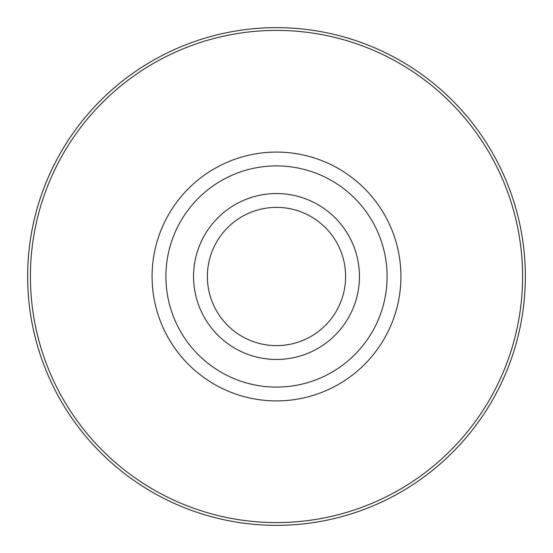 <?xml version="1.0" encoding="UTF-8"?>
<svg xmlns="http://www.w3.org/2000/svg" width="553" height="553" viewBox="0 0 553 553"><rect width="100%" height="100%" fill="white"/><g stroke="black" fill="none" stroke-linecap="round" stroke-linejoin="round"><path stroke-width="0.83" d="M525.35 276.5A248.85 248.85 0 0 0 152.075 60.989A248.85 248.85 0 0 0 152.075 492.011A248.85 248.85 0 0 0 525.35 276.5M522.585 276.5A246.085 246.085 0 0 0 153.458 63.381A246.085 246.085 0 0 0 153.458 489.619A246.085 246.085 0 0 0 522.585 276.5M400.925 276.5A124.425 124.425 0 0 0 214.288 168.748A124.425 124.425 0 0 0 214.288 384.252A124.425 124.425 0 0 0 400.925 276.5M387.1 276.5A110.6 110.6 0 0 0 221.2 180.72A110.6 110.6 0 0 0 221.2 372.28A110.6 110.6 0 0 0 387.1 276.5M359.45 276.5A82.95 82.95 0 0 0 235.025 204.665A82.95 82.95 0 0 0 235.025 348.335A82.95 82.95 0 0 0 359.45 276.5M345.625 276.5A69.125 69.125 0 0 0 241.938 216.638A69.125 69.125 0 0 0 241.938 336.362A69.125 69.125 0 0 0 345.625 276.5"/></g></svg>

